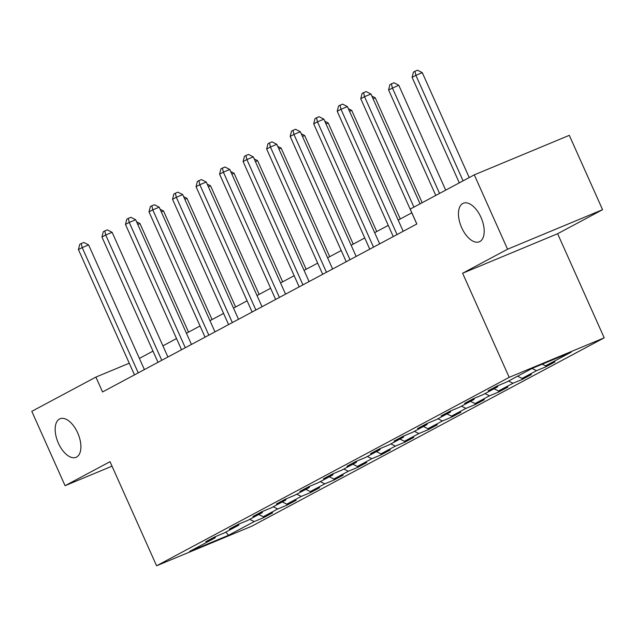 <?xml version="1.0" encoding="UTF-8"?>
<svg xmlns="http://www.w3.org/2000/svg" width="636" height="636" viewBox="0 0 636 636"><rect width="100%" height="100%" fill="white"/><g stroke="black" fill="none" stroke-linecap="round" stroke-linejoin="round"><path stroke-width="0.95" d="M461.672 227.672A20.877 10.907 67.4 0 1 463.31 203.242A20.877 10.907 67.4 0 1 480.975 217.353A20.877 10.907 67.4 0 1 479.337 241.783A20.877 10.907 67.4 0 1 461.672 227.672M58.385 443.197A20.877 10.907 67.4 0 1 60.023 418.766A20.877 10.907 67.4 0 1 77.687 432.885A20.877 10.907 67.4 0 1 76.058 457.316A20.877 10.907 67.4 0 1 58.385 443.197M602.57 209.697L507.56 249.217L462.618 273.234L557.629 233.722L602.57 209.697L569.307 135.333L474.297 174.852L410.196 209.109L416.85 223.983L102.547 391.951L95.901 377.084L31.8 411.333L65.063 485.705L112.016 466.172M557.629 233.722L604.2 337.835L251.594 526.282L156.583 565.794L509.19 377.347L604.2 337.835M228.578 535.258L254.217 521.56L263.59 517.656L272.637 512.823L263.264 516.718L277.741 508.983L287.114 505.087L296.169 500.246L286.796 504.149L301.273 496.406L310.646 492.51L319.693 487.677L310.32 491.572L324.797 483.837L334.17 479.942L343.217 475.1L333.844 479.003L348.329 471.26L357.702 467.365L366.749 462.531L357.376 466.427L371.853 458.691L381.226 454.788L390.273 449.954L380.9 453.85L395.377 446.114L404.75 442.219L413.805 437.377L404.432 441.281L418.909 433.537L428.282 429.642L437.33 424.808L427.956 428.704L442.433 420.968L451.806 417.065L460.862 412.231L451.488 416.127L465.965 408.392L475.338 404.496L484.386 399.662L475.013 403.558L489.489 395.823L498.863 391.919L507.91 387.086L498.537 390.981L513.021 383.246L522.394 379.35L531.442 374.509L522.069 378.412L536.546 370.669L545.919 366.773L554.966 361.94L545.593 365.835L571.231 352.129L532.205 368.363L506.566 382.069L497.193 385.965L488.146 390.806L497.519 386.903L483.034 394.646L473.661 398.541L464.614 403.375L473.987 399.48L459.51 407.215L450.137 411.118L441.09 415.952L450.463 412.056L435.978 419.792L426.613 423.687L417.558 428.529L426.931 424.625L412.454 432.369L403.081 436.264L394.034 441.098L403.407 437.202L388.93 444.938L379.557 448.833L370.502 453.675L379.875 449.771L365.398 457.515L356.025 461.41L346.978 466.244L356.351 462.348L341.874 470.084L332.501 473.987L323.454 478.821L332.827 474.925L318.342 482.66L308.969 486.556L299.922 491.397L309.295 487.494L294.818 495.237L285.445 499.133L276.398 503.966L285.771 500.071L271.286 507.806L261.921 511.71L252.866 516.543L262.239 512.648L247.762 520.383L238.389 524.279L229.342 529.112L238.715 525.217L224.238 532.952L214.865 536.856L205.81 541.689L215.183 537.794L189.544 551.492L228.578 535.258L225.804 532.117M497.893 385.678L497.519 386.903M536.546 370.669L532.03 368.459M522.069 378.412L517.545 376.202M474.361 398.247L473.987 399.48M513.021 383.246L508.498 381.036M498.537 390.981L494.021 388.771M450.837 410.824L450.463 412.056M489.489 395.823L484.974 393.612M475.013 403.558L470.497 401.348M427.312 423.401L426.931 424.625M465.965 408.392L461.442 406.181M451.488 416.127L446.965 413.917M403.781 435.97L403.407 437.202M442.433 420.968L437.918 418.758M427.956 428.704L423.441 426.494M380.256 448.547L379.875 449.771M418.909 433.537L414.386 431.327M404.432 441.281L399.909 439.071M356.724 461.116L356.351 462.348M395.377 446.114L390.862 443.904M380.9 453.85L376.385 451.64M333.2 473.693L332.827 474.925M371.853 458.691L367.338 456.481M357.376 466.427L352.853 464.216M309.668 486.27L309.295 487.494M348.329 471.26L343.806 469.05M333.844 479.003L329.329 476.793M286.144 498.839L285.771 500.071M324.797 483.837L320.282 481.627M310.32 491.572L305.805 489.362M262.62 511.416L262.239 512.648M301.273 496.406L296.75 494.196M286.796 504.149L282.273 501.939M239.088 523.992L238.715 525.217M277.741 508.983L273.226 506.773M263.264 516.718L258.749 514.508M215.564 536.561L215.183 537.794M254.217 521.56L249.694 519.35M507.56 249.217L474.297 174.852M462.618 273.234L509.19 377.347M156.583 565.794L110.012 461.68L65.063 485.705M129.243 363.212L95.901 377.084M411.794 212.822L398.184 220.096M388.27 225.39L374.66 232.665M364.738 237.967L351.128 245.242M341.214 250.536L327.604 257.819M317.69 263.113L304.072 270.387M294.158 275.69L280.548 282.964M270.634 288.259L257.016 295.533M247.102 300.836L233.492 308.11M223.578 313.413L209.967 320.687M200.046 325.982L186.435 333.256M176.522 338.559L162.911 345.833M152.998 351.128L139.379 358.402M545.593 365.835L542.238 364.19M263.59 517.656L263.145 516.663M287.114 505.087L286.669 504.086M310.646 492.51L310.201 491.517M334.17 479.942L333.725 478.94M357.702 467.365L357.249 466.363M381.226 454.788L380.781 453.794M404.75 442.219L404.305 441.217M428.282 429.642L427.837 428.648M451.806 417.065L451.361 416.071M475.338 404.496L474.893 403.494M498.863 391.919L498.417 390.925M522.394 379.35L521.941 378.348M545.919 366.773L545.473 365.772M144.388 369.596L88.611 244.916L82.195 247.587L138.243 372.879M78.427 249.598L79.754 244.327L81.257 243.516L82.195 247.587L78.427 249.598L134.474 374.89M81.257 243.516L83.825 242.451L88.611 244.916M188.542 332.135L139.968 223.554L137.774 224.468M136.581 221.813L139.968 223.554M167.912 357.019L112.143 232.339L105.719 235.01L161.767 360.302M101.951 237.021L103.278 231.75L104.789 230.948L105.719 235.01L101.951 237.021L157.998 362.321M104.789 230.948L107.357 229.874L112.143 232.339M191.444 344.45L135.667 219.762L129.251 222.433L185.299 347.733M125.483 224.452L126.803 219.181L128.313 218.371L129.251 222.433L125.483 224.452L181.53 349.744M128.313 218.371L130.881 217.305L135.667 219.762M212.066 319.558L163.5 210.977L161.298 211.891M160.113 209.236L163.5 210.977M235.598 306.989L187.024 198.408L184.83 199.322M183.637 196.667L187.024 198.408M214.968 331.873L159.199 207.193L152.775 209.864L208.823 335.156M149.007 211.875L150.334 206.605L151.845 205.802L152.775 209.864L149.007 211.875L205.054 337.175M151.845 205.802L154.413 204.728L159.199 207.193M238.5 319.296L182.723 194.616L176.307 197.287L232.355 322.587M172.531 199.306L173.859 194.028L175.369 193.225L176.307 197.287L172.531 199.306L228.578 324.599M175.369 193.225L177.937 192.159L182.723 194.616M262.024 306.727L206.255 182.047L199.831 184.71L255.879 310.01M196.063 186.73L197.391 181.459L198.893 180.648L199.831 184.71L196.063 186.73L252.11 312.022M198.893 180.648L201.461 179.583L206.255 182.047M259.122 294.412L210.556 185.831L208.354 186.746M207.169 184.09L210.556 185.831M282.654 281.835L234.08 173.254L231.886 174.169M230.693 171.513L234.08 173.254M306.178 269.267L257.612 160.685L255.41 161.6M254.225 158.944L257.612 160.685M329.702 256.69L281.136 148.109L278.934 149.023M277.749 146.367L281.136 148.109M353.234 244.113L304.66 135.532L302.466 136.446M301.273 133.791L304.66 135.532M376.758 231.544L328.192 122.963L325.99 123.877M324.805 121.222L328.192 122.963M400.29 218.967L351.716 110.386L349.522 111.3M348.329 108.645L351.716 110.386M422.169 202.709L375.248 97.817L373.046 98.731M371.861 96.076L375.248 97.817M445.693 190.14L398.772 85.24L388.58 89.922L435.779 195.435M439.548 193.424L392.356 87.911L391.418 83.849L393.986 82.775L398.772 85.24M388.58 89.922L389.908 84.652L391.418 83.849M285.548 294.15L229.779 169.47L223.363 172.141L279.411 297.433M219.587 174.153L220.915 168.882L222.425 168.079L223.363 172.141L219.587 174.153L275.634 299.453M222.425 168.079L224.993 167.006L229.779 169.47M309.08 281.581L253.303 156.893L246.887 159.564L302.935 284.864M243.119 161.584L244.447 156.305L245.949 155.502L246.887 159.564L243.119 161.584L299.166 286.876M245.949 155.502L248.517 154.437L253.303 156.893M332.604 269.004L276.835 144.324L270.411 146.996L326.459 272.288M266.643 149.007L267.971 143.736L269.481 142.925L270.411 146.996L266.643 149.007L322.69 274.307M269.481 142.925L272.049 141.86L276.835 144.324M356.136 256.427L300.359 131.747L293.943 134.419L349.991 259.711M290.175 136.43L291.503 131.159L293.005 130.356L293.943 134.419L290.175 136.43L346.223 261.73M293.005 130.356L295.573 129.283L300.359 131.747M379.66 243.858L323.891 119.178L317.467 121.842L373.515 247.142M313.699 123.861L315.027 118.59L316.537 117.779L317.467 121.842L313.699 123.861L369.747 249.153M316.537 117.779L319.105 116.714L323.891 119.178M403.192 231.281L347.415 106.602L340.999 109.273L397.047 234.565M337.223 111.284L338.551 106.013L340.061 105.21L340.999 109.273L337.223 111.284L393.271 236.584M340.061 105.21L342.629 104.137L347.415 106.602M420.062 203.838L370.947 94.025L364.523 96.696L413.917 207.121M360.755 98.715L362.083 93.436L363.585 92.633L364.523 96.696L360.755 98.715L416.803 224.007M363.585 92.633L366.153 91.568L370.947 94.025M469.225 177.563L422.304 72.663L415.88 75.334L412.112 77.353L459.311 182.866M463.08 180.847L415.88 75.334L414.942 71.272L417.51 70.206L422.304 72.663M412.112 77.353L413.44 72.083L414.942 71.272"/></g></svg>
